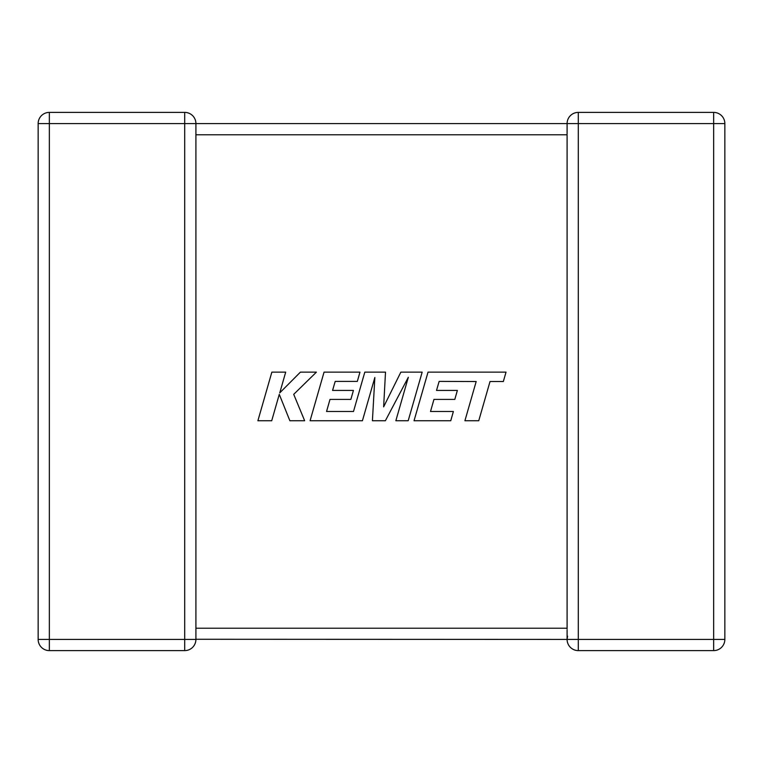 <?xml version="1.0" encoding="UTF-8"?>
<svg xmlns="http://www.w3.org/2000/svg" width="763" height="763" viewBox="0 0 763 763"><rect width="100%" height="100%" fill="white"/><g stroke="black" fill="none" stroke-linecap="round" stroke-linejoin="round"><path stroke-width="1.14" d="M567.586 636.142L567.09 639.413L195.91 639.27M567.09 630.038L567.09 639.413A11.197 11.197 0 0 0 578.287 650.61L713.653 650.61A11.197 11.197 0 0 0 724.85 639.413L724.85 123.587L724.85 639.413A11.197 11.197 0 0 1 713.653 650.61L713.653 123.587L578.287 123.587L578.287 639.413L724.85 639.413M567.1 123.949L567.09 123.587A11.197 11.197 0 0 1 578.287 112.39L713.653 112.39L578.287 112.39A11.197 11.197 0 0 0 567.09 123.587L49.347 123.587L49.347 639.413L184.713 639.413L184.713 112.39L49.347 112.39L184.713 112.39A11.197 11.197 0 0 1 195.91 123.587L567.09 123.587L567.09 133.906M567.09 629.094L567.09 134.774L195.91 134.774L195.91 639.413A11.197 11.197 0 0 1 184.713 650.61L49.347 650.61A11.197 11.197 0 0 1 38.15 639.413L38.15 123.587A11.197 11.197 0 0 1 49.347 112.39L49.347 123.587L38.15 123.587M195.91 123.587L195.91 134.774M567.09 639.413A11.197 11.197 0 0 0 578.287 650.61A11.197 11.197 0 0 1 567.09 639.413L578.287 639.413L578.287 650.61M724.85 123.587A11.197 11.197 0 0 0 713.653 112.39L713.653 123.587L724.85 123.587A11.197 11.197 0 0 0 713.653 112.39M439.145 381.395L476.188 381.519L464.915 420.737L478.754 420.737L490.027 381.519L503.332 381.529L506.031 372.144L428.024 372.144L414.042 420.737L450.761 420.737L453.384 411.486L430.504 411.486L433.956 399.411L454.805 399.411L457.371 390.427L436.512 390.427L439.145 381.395M422.168 372.144L400.852 372.144L383.636 406.86L385.506 372.144L364.809 372.144L353.498 411.495L326.554 411.495L329.998 399.411L350.856 399.411L353.422 390.427L332.563 390.427L335.195 381.395L357.332 381.395L359.955 372.144L324.056 372.144L310.074 420.737L362.425 420.737L374.852 377.475L372.42 420.737L385.382 420.737L408.329 377.265L395.844 420.737L408.195 420.737L422.168 372.144M271.857 372.144L257.894 420.737L271.714 420.737L279.277 394.347L289.864 420.737L304.656 420.737L293.717 394.347L316.397 372.144L300.412 372.144L279.754 392.869L285.696 372.144L271.857 372.144M195.91 628.226L567.09 628.226M49.347 650.61L49.347 639.413L38.15 639.413M195.91 639.413L184.713 639.413L184.713 650.61M578.287 112.39A11.197 11.197 0 0 0 567.09 123.587L578.287 123.587L578.287 112.39"/></g></svg>
